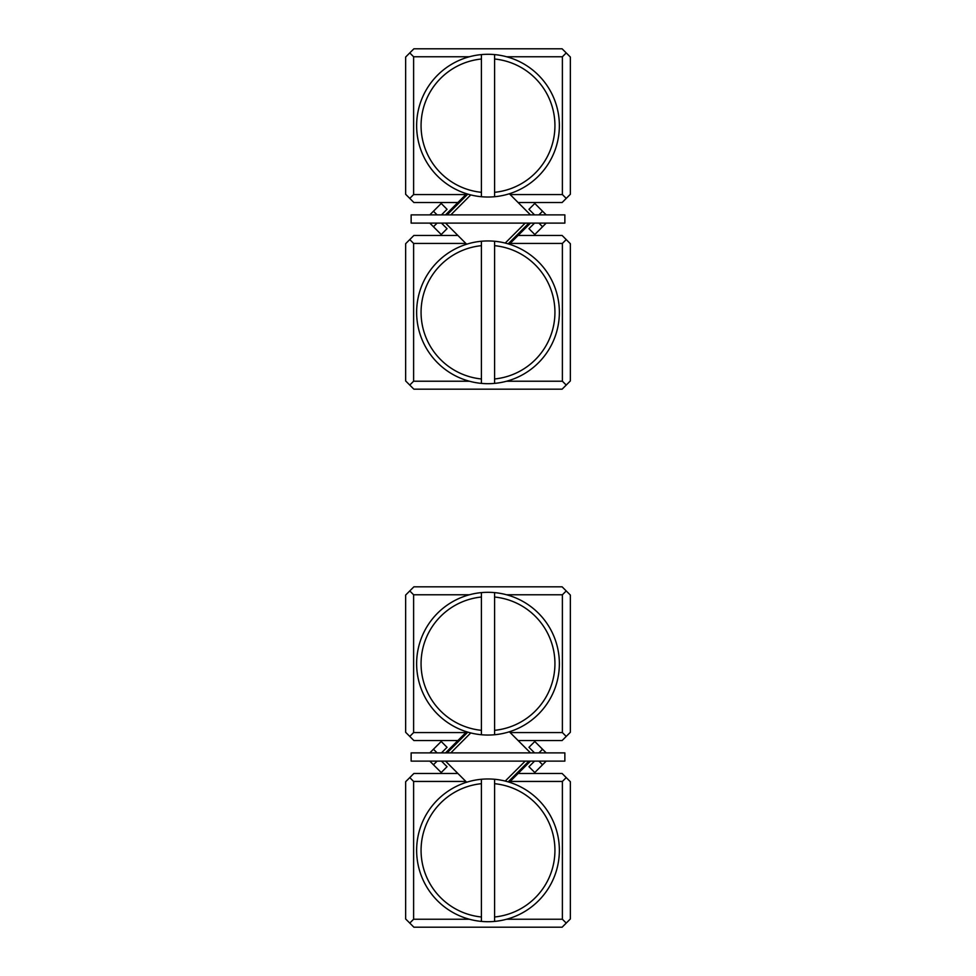 <?xml version="1.0" encoding="UTF-8"?>
<svg xmlns="http://www.w3.org/2000/svg" width="976" height="976" viewBox="0 0 976 976"><rect width="100%" height="100%" fill="white"/><g stroke="black" fill="none" stroke-linecap="round" stroke-linejoin="round"><path stroke-width="1.46" d="M566.239 52.924L570.35 57.035L570.35 194.285L566.239 198.396M469.383 56.767L413.617 56.767L413.617 194.566L465.845 194.566L457.89 202.52L413.885 202.52L409.774 198.409M465.845 194.566L466.65 193.76M506.617 56.767L562.383 56.767L562.383 194.566L510.155 194.566L509.35 193.76M409.774 52.911L413.885 48.8L562.115 48.8L566.226 52.924M566.226 198.409L562.115 202.52L518.11 202.52L510.155 194.553M409.774 198.396L405.65 194.285L405.65 57.035L409.761 52.924M409.761 198.409L413.604 194.566M413.604 56.754L409.761 52.911M562.396 194.566L566.239 198.409M566.239 52.911L562.396 56.754M566.226 777.591L570.35 781.715L570.35 918.965L562.115 927.2L413.885 927.2L405.65 918.965L405.65 781.715L409.774 777.604M409.761 777.604L413.885 773.48L457.89 773.48L465.845 781.434L413.617 781.434L413.617 919.233L469.383 919.233M506.617 919.233L562.383 919.233L562.383 781.434L510.155 781.434L509.35 782.24M465.845 781.434L466.65 782.24M510.155 781.447L518.11 773.48L562.115 773.48L566.239 777.604M409.761 923.089L413.604 919.246M413.604 781.434L409.761 777.591M562.396 919.246L566.239 923.089M566.239 777.591L562.396 781.434M564.86 214.879L411.14 214.879L411.14 223.114L564.86 223.114L564.86 214.879M429.806 214.879L441.213 203.459L447.045 209.291L441.457 214.879M546.194 223.114L534.787 234.521L528.955 228.689L534.543 223.114M441.457 223.114L447.045 228.689L441.213 234.521L433.454 226.749L437.102 223.114M429.806 223.114L433.454 226.749M534.543 214.879L528.955 209.291L534.787 203.459L542.546 211.231L538.898 214.879M546.194 214.879L542.546 211.231M528.919 223.114L508.167 243.854M447.081 214.879L467.833 194.126M470.761 194.919L450.814 214.879M445.532 223.114L466.65 244.22M505.239 243.061L525.186 223.114M530.468 223.114L518.11 235.46L562.115 235.46L566.226 239.571M411.14 761.121L564.86 761.121L564.86 752.886L411.14 752.886L411.14 761.121M546.194 761.121L534.787 772.541L528.955 766.709L534.543 761.121M429.806 752.886L441.213 741.479L447.045 747.311L441.457 752.886M534.543 752.886L528.955 747.311L534.787 741.479L542.546 749.251L538.898 752.886M546.194 752.886L542.546 749.251M441.457 761.121L447.045 766.709L441.213 772.541L433.454 764.769L437.102 761.121M429.806 761.121L433.454 764.769M447.081 752.886L467.833 732.146M528.919 761.121L508.167 781.874M505.239 781.081L525.186 761.121M530.468 752.886L510.155 732.586M470.761 732.939L450.814 752.886M445.532 752.886L457.89 740.54L413.885 740.54L409.761 736.416M409.761 385.056L405.65 380.945L405.65 243.695L409.761 239.584M506.617 381.226L562.383 381.226L562.383 243.427L510.155 243.427L509.35 244.22M465.845 243.427L413.617 243.427L413.617 381.226L469.383 381.226M566.226 385.069L562.115 389.18L413.885 389.18L409.774 385.069M409.774 239.571L413.885 235.46L457.89 235.46M566.226 239.584L570.35 243.695L570.35 380.945L566.239 385.056M510.155 243.414L518.11 235.46M566.239 239.571L562.396 243.414M562.396 381.226L566.239 385.069M413.604 243.414L409.761 239.571M409.761 385.069L413.604 381.226M409.774 736.416L405.65 732.305L405.65 595.055L413.885 586.82L562.115 586.82L566.226 590.944M509.35 731.78L510.155 732.573L562.383 732.573L562.383 594.774L506.617 594.774M469.383 594.774L413.617 594.774L413.617 732.573L465.845 732.573L466.65 731.78M566.239 736.416L562.115 740.54L518.11 740.54M566.226 590.931L570.35 595.055L570.35 732.305L566.226 736.416M465.845 732.573L457.89 740.54M566.239 590.931L562.396 594.774M562.396 732.586L566.239 736.429M413.604 594.774L409.761 590.931M409.761 736.429L413.604 732.586M494.588 59.011L494.588 54.595A71.37 71.37 0 0 0 481.412 54.595L481.412 196.725A71.37 71.37 0 0 0 494.588 196.725L494.588 192.309A66.978 66.978 0 0 0 494.588 59.011L494.588 192.309M481.412 59.011A66.978 66.978 0 0 0 481.412 192.309M494.588 54.595A71.37 71.37 0 0 1 494.588 196.725M481.412 196.725A71.37 71.37 0 0 1 481.412 54.595M494.588 245.671L494.588 241.255A71.37 71.37 0 0 0 481.412 241.255L481.412 383.385A71.37 71.37 0 0 0 494.588 383.385L494.588 378.969A66.978 66.978 0 0 0 494.588 245.671L494.588 378.969M481.412 245.671A66.978 66.978 0 0 0 481.412 378.969M494.588 241.255A71.37 71.37 0 0 1 494.588 383.385M481.412 383.385A71.37 71.37 0 0 1 481.412 241.255M494.588 597.031L494.588 592.615A71.37 71.37 0 0 0 481.412 592.615L481.412 734.745A71.37 71.37 0 0 0 494.588 734.745L494.588 730.329A66.978 66.978 0 0 0 494.588 597.031L494.588 730.329M481.412 597.031A66.978 66.978 0 0 0 481.412 730.329M494.588 592.615A71.37 71.37 0 0 1 494.588 734.745M481.412 734.745A71.37 71.37 0 0 1 481.412 592.615M494.588 783.691L494.588 779.275A71.37 71.37 0 0 0 481.412 779.275L481.412 921.405A71.37 71.37 0 0 0 494.588 921.405L494.588 916.989A66.978 66.978 0 0 0 494.588 783.691L494.588 916.989M481.412 783.691A66.978 66.978 0 0 0 481.412 916.989M494.588 779.275A71.37 71.37 0 0 1 494.588 921.405M481.412 921.405A71.37 71.37 0 0 1 481.412 779.275M437.102 214.879L433.454 211.231M538.898 223.114L542.546 226.749M538.898 761.121L542.546 764.769M437.102 752.886L433.454 749.251M518.11 202.52L530.468 214.879M457.89 202.52L445.532 214.879M457.89 773.48L445.532 761.121M518.11 773.48L530.468 761.121"/></g></svg>
